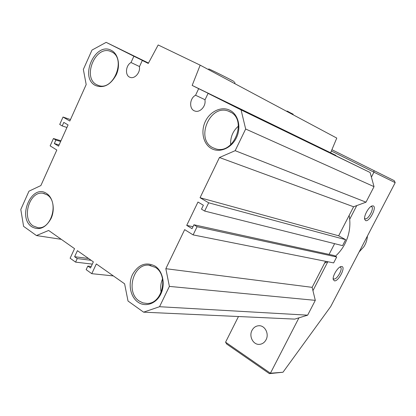 <?xml version="1.0" encoding="UTF-8"?>
<svg xmlns="http://www.w3.org/2000/svg" width="416" height="416" viewBox="0 0 416 416"><rect width="100%" height="100%" fill="white"/><g stroke="black" fill="none" stroke-linecap="round" stroke-linejoin="round"><path stroke-width="0.62" d="M349.175 215.358C350.896 225.233 349.466 234.738 344.88 243.885C342.41 248.638 339.243 252.751 335.39 256.225M327.6 261.7L324.589 263.146M339.898 267.062L340.475 267.228C343.226 268.596 336.991 279.812 333.934 279.011L333.174 278.481M370.999 206.482L371.634 206.632C374.566 208.057 368.087 220.147 365.139 218.78L364.567 218.312M334.402 280.842L333.252 279.562C332.275 276.229 337.698 267.14 341.011 266.562L341.827 266.521C346.065 266.999 338.369 281.804 334.402 280.842M365.628 220.6L364.676 219.357C363.605 215.966 368.805 206.606 372.148 205.915L373.24 205.92C377.182 207.074 369.299 222.253 365.628 220.6M252.008 330.366C248.659 336.393 253.323 345.114 259.584 344.354C262.392 344.048 264.55 342.519 266.053 339.763C269.381 333.798 264.872 325.208 258.778 325.733C255.824 325.952 253.568 327.501 252.008 330.366M298.813 318.094L270.421 373.23L225.576 342.191L238.467 316.524M331.36 151.008L373.942 172.198L371.55 176.847M356.642 205.8L349.716 219.248M327.829 261.747L313.045 290.456M331.906 149.708L373.937 170.57L373.942 172.198L395.2 182.645L330.762 306.472L282.984 372.237L270.421 373.23L269.402 373.641L226.668 344.022L225.576 342.191M282.984 372.237L269.402 373.641M395.2 182.645L394.243 180.653L373.937 170.57M359.143 251.935L363.901 246.735C365.986 243.48 367.156 239.918 367.406 236.054M155.142 266.136C162.854 271.17 165.589 284.367 160.815 294.065C156.156 303.841 145.335 307.507 137.894 302.099C130.38 296.837 127.925 284.014 132.496 274.544C138.455 264.378 146.006 261.576 155.142 266.136M139.204 301.038L142.943 302.895L147.009 303.456C162.339 304.028 168.99 275.35 155.36 267.368L148.668 265.153C133.084 263.713 125.549 292.406 139.204 301.038M46.79 193.632C53.149 197.777 55.234 209.482 51.106 218.426C45.744 227.963 39.322 230.755 31.84 226.808C16.775 217.162 32.048 182.889 46.79 193.632M33.14 225.919L37.939 227.698C51.329 229.798 59.202 201.838 47.143 194.849L43.035 193.279C29.541 190.637 21.164 218.436 33.14 225.919M229.902 110.292C238.363 114.442 241.504 127.426 236.408 137.774C231.442 148.19 219.69 153.171 211.526 148.606C203.284 144.191 200.465 131.565 205.332 121.472C210.08 111.322 221.515 105.986 229.902 110.292M212.789 147.68L215.795 148.871C234.078 154.908 247.744 119.584 230.001 111.816L228.29 111.093C209.872 103.828 195.057 139.183 212.789 147.68M111.327 50.372C118.269 53.768 120.656 65.281 116.282 74.771C110.573 84.999 103.641 88.582 95.498 85.514C79.082 77.631 95.233 41.371 111.327 50.372M96.767 84.744L98.54 85.493C113.636 91.343 126.547 58.334 111.592 51.844L110.578 51.397C95.425 44.876 81.947 77.714 96.767 84.744M205.062 99.731L195.567 95.259L198.671 88.67L192.176 85.415L200.169 65.156L158.174 44.964L148.278 63.445L142.303 60.455L139.412 66.778C140.509 72.55 134.664 79.206 130.166 77.36C124.868 75.884 125.471 65.52 131.014 62.52L133.874 56.233L148.356 63.3M148.491 63.045L106.163 42.359L91.998 50.066L83.351 69.42L86.185 84.557L69.82 121.035L63.029 117.036L59.717 124.452L62.213 125.944L63.794 122.408L68.068 124.946L58.552 146.151L54.335 143.546L55.905 140.036L53.435 138.518L50.149 145.865L56.82 150.02L40.877 185.557L28.969 191.178L20.8 209.466L23.592 226.351L36.462 235.555L48.636 230.459L74.542 248.654L70.127 258.222L75.592 262.122L77.236 258.565L74.62 256.714L77.412 250.671L93.35 261.862L90.501 267.977L87.823 266.074L86.154 269.656L91.78 273.676L96.325 263.947L124.608 283.811L128.019 301.028L143.593 312.166L159.541 306.712L169.385 286.395L165.838 268.694L184.668 229.637L193.118 234.894L197.08 226.715L193.918 224.775L192.041 228.67L186.722 225.378L197.974 202.036L203.372 205.234L201.474 209.154L204.662 211.063L208.666 202.8L200.054 197.73L219.445 157.513L235.165 150.675L245.664 129.017L241.067 109.892L208.073 93.376L204.932 100.012C206.196 106.101 199.935 112.96 194.927 111.041C188.916 109.465 189.379 98.332 195.567 95.259M133.874 56.233L106.163 42.359M204.662 211.063L342.55 245.653L345.634 239.684L338.66 235.799L353.595 206.768L366.007 202.176L374.031 186.644L370.131 172.515L208.073 93.376M370.131 172.515L241.067 109.892M374.031 186.644L245.664 129.017M366.007 202.176L235.165 150.675M353.595 206.768L219.445 157.513M338.66 235.799L200.054 197.73M345.634 239.684L208.666 202.8M192.977 226.725L186.722 225.378M329.087 254.4L334.615 243.662M193.118 234.894L333.642 262.907L336.705 256.979L334.136 255.507L193.918 224.775M336.705 256.979L197.08 226.715M143.593 312.166L294.752 319.108L307.648 315.172L315.302 300.352L312.14 287.342L165.838 268.694M312.14 287.342L325.541 261.29M315.302 300.352L169.385 286.395M307.648 315.172L159.541 306.712M113.376 275.922L91.78 273.676M91.203 266.469L87.823 266.074M88.556 258.497L74.62 256.714M91.146 260.312L77.236 258.565M92.295 264.118L75.592 262.122M61.266 239.33L36.462 235.555M60.954 140.8L53.435 138.518M60.653 141.471L55.905 140.036M59.093 144.955L54.335 143.546M66.929 127.483L62.213 125.944M70.476 119.574L63.029 117.036M142.303 60.455L148.309 63.383M200.169 65.156L336.773 138.081L330.616 152.786L335.915 155.433L198.671 88.67M192.176 85.415L330.616 152.786M131.014 62.52L139.511 66.555M238.441 126.074C232.846 131.04 230.256 137.259 230.672 144.742M162.542 278.949C160.68 283.286 160.222 287.758 161.174 292.375M233.984 81.562C233.724 81 206.622 67.522 208.816 69.046M293.176 114.197C285.558 110.469 288.439 111.223 286.364 111.171M333.206 279.287L333.252 279.562M340.491 266.75L341.011 266.562M371.55 206.159L372.148 205.915M259.693 325.759L258.778 325.733M234.624 82.072L235.024 83.767M230.927 112.336L228.29 111.093M150.946 265.45L148.668 265.153M44.502 193.596L43.035 193.279M112.154 52.146L110.578 51.397"/></g></svg>
